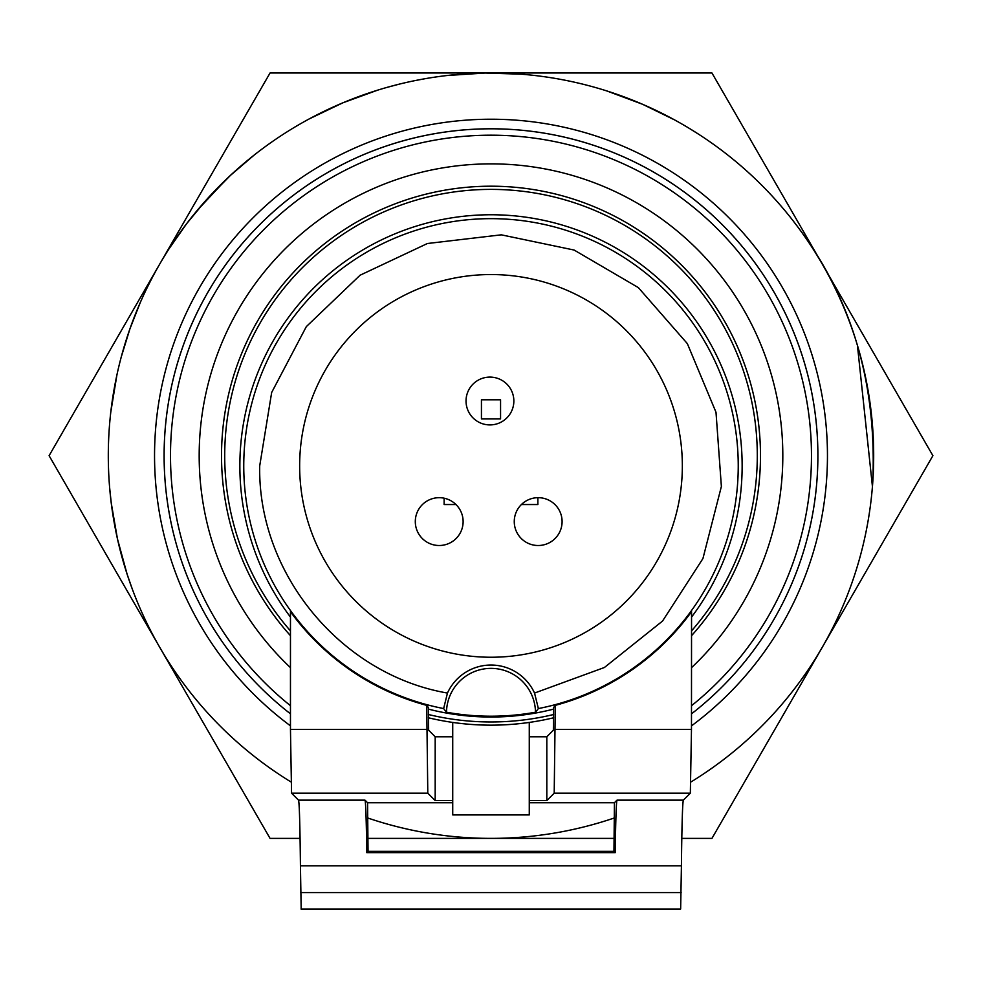 <?xml version="1.0" encoding="UTF-8"?>
<svg xmlns="http://www.w3.org/2000/svg" width="982" height="982" viewBox="0 0 982 982"><rect width="100%" height="100%" fill="white"/><g stroke="black" fill="none" stroke-linecap="round" stroke-linejoin="round"><path stroke-width="1.47" d="M691.512 667.686A291.801 291.801 0 0 0 491 163.871A291.801 291.801 0 0 0 290.463 667.662M690.96 781.979A382.698 382.698 0 0 0 491 72.987A382.698 382.698 0 0 0 290.942 781.93M367.722 817.981A382.698 382.698 0 0 0 614.278 817.981M817.883 455.685A326.883 326.883 0 0 0 181.78 349.69A326.883 326.883 0 0 0 290.463 713.828A326.883 326.883 0 0 1 491 128.789A326.883 326.883 0 0 1 691.488 713.865A326.883 326.883 0 0 0 817.883 455.685M169.027 248.814L186.69 223.614L206.245 200.009L230.537 175.299L254.117 155.119M127.095 574.126L117.472 538.971L111.236 502.968M121.547 555.493L121.891 556.769M109.665 487.993L111.285 503.373M110.18 493.492L110.009 491.724M132.177 588.746L127.095 574.139M446.908 75.528L485.145 73.024L521.246 74.178M482.874 73.073L481.757 73.098M214.334 191.269L216.052 189.489M188.36 221.441L189.354 220.164M192.018 216.801L193.994 214.346M178.847 234.281L185.193 225.602M197.578 210.001L226.547 179.055M201.408 205.496L200.181 206.92M199.272 207.988L198.61 208.773M178.65 234.563L179.117 233.9M110.819 411.875L116.956 374.743M116.833 375.308L117.337 373.025M857.409 345.234L872.446 486.642M792.314 219.747L798.796 228.266C852.56 300.259 877.196 385.263 872.703 483.267M606.594 90.86L642.486 104.239L674.953 120.086M640.399 103.356L639.38 102.926M128.421 333.254A382.722 382.722 -162.7 0 1 128.752 332.26M121.289 356.822L129.943 328.798L140.377 302.321M140.536 301.953L142.562 297.411M416.343 80.34L425.206 78.683M353.643 98.482L365.586 94.112M386.356 87.57L399.392 84.108M688.48 127.869L699.54 134.804M618.255 94.763L624.319 96.96M128.188 333.929L129.55 329.952M146.465 289.089L151.118 279.784M146.6 288.806L149.767 282.435M153.155 275.917L150.001 281.981M130.655 326.822L133.012 320.414M123.155 350.095L129.194 330.959M120.086 361.425L121.412 356.368M121.756 355.128L122.075 353.95M122.468 352.526L122.664 351.838M150.553 280.877L152.05 278.004M152.959 276.286L155.807 271.02M309.281 118.883L342.779 102.852L377.739 90.123M300.075 838.383L270.05 838.383L49.1 455.685L270.05 72.987L711.95 72.987L821.087 262.01M822.425 264.33L932.9 455.685L711.95 838.383L681.79 838.383M614.081 838.383L367.919 838.383M428.373 717.781A269.485 269.485 0 0 0 553.627 717.781M691.537 635.698A269.485 269.485 0 0 0 491 186.199A269.485 269.485 0 0 0 290.463 635.698M553.627 714.503A266.294 266.294 0 0 1 428.373 714.503M290.463 630.886A266.294 266.294 0 0 1 306.973 263.213A266.294 266.294 0 0 1 675.027 263.201A266.294 266.294 0 0 1 691.537 630.886M529.273 722.433L529.273 814.913L452.727 814.913L452.727 722.433M455.979 504.539L444.122 504.539L444.122 498.193M481.438 399.797L500.562 399.797L500.562 418.933L481.438 418.933L481.438 399.797M537.878 497.678L537.878 504.539L521.405 504.539M562.097 521.602A23.924 23.924 0 0 1 526.217 542.31A23.924 23.924 0 0 1 526.217 500.881A23.924 23.924 0 0 1 562.097 521.602M463.123 521.602A23.924 23.924 0 0 1 427.256 542.31A23.924 23.924 0 0 1 427.256 500.881A23.924 23.924 0 0 1 463.123 521.602M513.856 401A23.924 23.924 0 0 1 477.988 421.72A23.924 23.924 0 0 1 477.988 380.292A23.924 23.924 0 0 1 513.856 401M682.343 465.898A191.343 191.343 0 0 0 395.329 300.185A191.343 191.343 0 0 0 395.329 631.61A191.343 191.343 0 0 0 682.343 465.898M691.549 617.077A251.147 251.147 0 0 0 596.528 238A251.147 251.147 0 0 0 290.463 617.089M428.373 709.102A251.147 251.147 0 0 0 553.627 709.102M538.369 708.562L535.497 712.22A250.312 250.312 0 0 1 446.503 712.22L443.631 708.562L447.461 693.059C341.159 674.769 257.665 573.758 259.702 465.898L271.67 392.469L306.323 326.625L360.099 275.205L427.416 243.511L501.299 234.833L574.126 250.054L638.361 287.616L687.339 343.614L716.001 412.28L721.377 486.483L702.928 558.562L662.543 621.054L604.409 667.49L534.539 693.059L538.369 708.562A247.243 247.243 0 0 0 511.573 219.514A247.243 247.243 0 0 0 249.784 411.63A247.243 247.243 0 0 0 443.631 708.562M555.296 705.358L554.204 793.174L546.814 800.576L546.814 736.782L553.357 730.227L553.627 707.531L555.296 705.358A247.943 247.943 0 0 0 691.549 611.688L691.475 729.405L690.346 793.174L683.362 800.146C682.527 802.662 681.876 824.561 681.422 865.842L300.431 865.842L301.179 909.013M300.431 865.842C300.001 824.561 299.363 802.662 298.528 800.146L291.556 793.174L290.463 729.405L290.463 611.712A247.943 247.943 0 0 0 426.704 705.358L428.373 707.531L428.643 730.227L435.186 736.782L435.186 800.576L452.727 800.576M534.539 693.059A47.836 47.836 0 0 0 447.461 693.059M301.02 909.013L680.649 909.013L681.422 865.842M426.704 705.358L427.796 793.174L435.186 800.576M446.503 712.22A44.497 44.497 0 0 1 491 668.374A44.497 44.497 0 0 1 535.497 712.22M435.186 736.782L452.727 736.782M529.273 736.782L546.814 736.782M298.528 800.146L364.997 800.146C365.734 801.926 366.323 819.418 366.765 852.646L615.235 852.646L613.959 851.369L368.041 851.369L367.575 802.711L452.727 802.711M613.959 851.369L614.425 802.711L529.273 802.711M615.235 852.646C615.677 819.418 616.266 801.926 617.003 800.146L614.425 802.711M364.997 800.146L367.575 802.711M529.273 800.576L546.814 800.576M366.765 852.646L368.041 851.369M691.475 725.882A336.458 336.458 0 0 0 827.458 455.685A336.458 336.458 0 0 0 339.784 155.119A336.458 336.458 0 0 0 290.463 725.845M691.488 705.739A320.513 320.513 0 0 0 352.342 166.719A320.513 320.513 0 0 0 290.463 705.702M555.296 729.405L691.475 729.405M290.463 729.405L426.704 729.405M554.204 793.174L690.346 793.174M681.14 892.589L300.701 892.589M617.003 800.146L683.362 800.146M291.556 793.174L427.796 793.174"/></g></svg>
